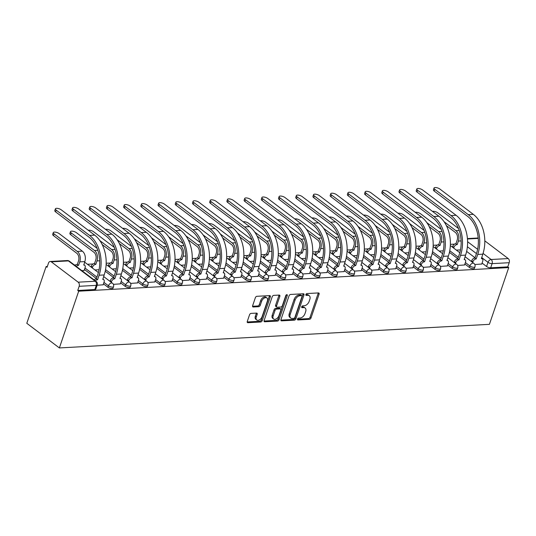 <?xml version="1.0" encoding="UTF-8"?>
<svg xmlns="http://www.w3.org/2000/svg" width="536" height="536" viewBox="0 0 536 536"><rect width="100%" height="100%" fill="white"/><g stroke="black" fill="none" stroke-linecap="round" stroke-linejoin="round"><path stroke-width="0.8" d="M297.52 319.074A1.045 0.657 127.1 0 0 297.648 319.865A1.045 0.657 127.1 0 0 297.969 319.952L309.473 319.322A1.501 0.938 127.1 0 0 311.007 317.942L319.094 294.184A1.501 0.938 127.1 0 0 318.913 293.051A1.501 0.938 127.1 0 0 318.458 292.924L306.954 293.554A1.045 0.657 127.1 0 0 305.882 294.519A1.045 0.657 127.1 0 0 306.009 295.316A1.045 0.657 127.1 0 0 306.324 295.403L307.811 295.323A4.791 2.995 127.1 0 1 309.265 295.725A4.791 2.995 127.1 0 1 309.841 299.356L309.165 301.333A4.791 2.995 127.1 0 1 304.267 305.748L302.773 305.828A1.045 0.657 127.1 0 0 301.701 306.793A1.045 0.657 127.1 0 0 301.828 307.59A1.045 0.657 127.1 0 0 302.143 307.677L303.637 307.597A4.791 2.995 127.1 0 1 305.091 307.999A4.791 2.995 127.1 0 1 305.661 311.63L304.991 313.607A4.791 2.995 127.1 0 1 300.086 318.022L298.599 318.103A1.045 0.657 127.1 0 0 297.52 319.074M251.076 313.393A1.501 0.938 127.1 0 0 249.548 314.773L247.277 321.439A1.501 0.938 127.1 0 0 247.458 322.578A1.501 0.938 127.1 0 0 247.907 322.699L260.69 322.002A1.501 0.938 127.1 0 0 262.218 320.622L270.312 296.864A1.501 0.938 127.1 0 0 270.131 295.725A1.501 0.938 127.1 0 0 269.675 295.597L256.898 296.301A1.501 0.938 127.1 0 0 255.364 297.681L252.624 305.734A1.501 0.938 127.1 0 0 252.804 306.867A1.501 0.938 127.1 0 0 253.26 306.994L258.727 306.692A1.501 0.938 127.1 0 0 260.255 305.312L261.615 301.319A4.007 2.506 127.1 0 1 266.935 297.969A4.007 2.506 127.1 0 1 267.41 301.004L262.084 316.642A4.007 2.506 127.1 0 1 256.771 319.999A4.007 2.506 127.1 0 1 256.295 316.964L257.18 314.357A1.501 0.938 127.1 0 0 256.999 313.218A1.501 0.938 127.1 0 0 256.55 313.098L251.076 313.393M59.369 347.938L78.692 291.195L508.731 267.585L489.415 324.334L59.369 347.938L26.8 323.295L46.116 266.546L47.336 266.479M280.958 319.59A1.501 0.938 127.1 0 0 281.132 320.729A1.501 0.938 127.1 0 0 281.588 320.85L294.365 320.153A1.501 0.938 127.1 0 0 295.899 318.773L303.986 295.014A1.501 0.938 127.1 0 0 303.805 293.875A1.501 0.938 127.1 0 0 303.356 293.755L290.572 294.452A1.501 0.938 127.1 0 0 289.045 295.832L280.958 319.59M277.527 321.077L264.75 321.774A1.501 0.938 127.1 0 1 264.295 321.654A1.501 0.938 127.1 0 1 264.114 320.515L272.201 296.756A1.501 0.938 127.1 0 1 273.735 295.376L279.202 295.075A1.501 0.938 127.1 0 1 279.658 295.202A1.501 0.938 127.1 0 1 279.839 296.341L276.556 305.976A1.501 0.938 127.1 0 0 276.737 307.108A1.501 0.938 127.1 0 0 277.192 307.235L280.817 307.034A1.501 0.938 127.1 0 0 282.351 305.654L285.768 295.624A1.045 0.657 127.1 0 1 287.155 294.746A1.045 0.657 127.1 0 1 287.283 295.544L279.062 319.697A1.501 0.938 127.1 0 1 277.527 321.077L276.576 320.354L264.027 321.044M454.495 244.128L450.387 244.356M437.282 245.073L433.175 245.3M420.07 246.017L415.97 246.245M402.864 246.962L398.757 247.19M385.652 247.907L381.545 248.135M368.44 248.851L364.333 249.079M351.227 249.796L347.127 250.024M334.022 250.741L329.915 250.969M316.81 251.685L312.702 251.913M299.597 252.63L295.497 252.858M282.385 253.575L278.285 253.803M265.179 254.52L261.072 254.747M247.967 255.464L243.86 255.692M230.755 256.409L226.654 256.637M213.549 257.354L209.442 257.582M196.337 258.298L192.23 258.526M179.125 259.243L175.024 259.471M161.912 260.188L157.812 260.416M144.707 261.132L140.6 261.36M127.494 262.077L123.387 262.305M110.282 263.022L106.182 263.25M93.076 263.967L87.435 264.275M75.864 264.911L74.397 264.992M78.692 291.195L77.74 290.472L79.161 286.304A3.055 2.104 -93.1 0 0 78.176 282.177L51.302 261.843A3.055 2.104 -93.1 0 0 50.217 261.481A3.055 2.104 -93.1 0 0 48.488 263.096L47.068 267.263L46.116 266.546M508.731 267.585L507.78 266.868L490.681 267.806A3.055 1.112 -161.2 0 1 486.574 266.493L482.092 263.096M475.043 257.762L466.635 251.404M483.05 253.407L491.117 259.511L508.215 258.573L484.812 240.865M508.215 258.573A3.055 2.104 86.9 0 1 509.2 262.7L492.102 263.638A3.055 1.112 -161.2 0 1 487.995 262.325L481.656 257.528M507.78 266.868L509.2 262.7M457.617 265.461L464.565 264.965M440.404 266.405L447.352 265.91M423.192 267.35L430.14 266.854M405.987 268.295L412.934 267.799M388.774 269.24L395.722 268.744M371.562 270.184L378.51 269.688M354.356 271.129L361.304 270.633M337.144 272.074L344.092 271.578M319.932 273.018L326.88 272.523M302.719 273.963L309.667 273.467M285.514 274.908L292.462 274.412M268.302 275.852L275.249 275.357M251.089 276.797L258.037 276.301M233.884 277.742L240.832 277.246M216.671 278.687L223.619 278.191M199.459 279.631L206.407 279.135M182.247 280.576L189.195 280.08M165.041 281.521L171.989 281.025M147.829 282.465L154.777 281.97M130.617 283.41L137.564 282.914M113.404 284.355L120.352 283.859M97.137 285.246L103.147 284.804M81.894 270.667L84.152 270.432M107.944 287.276L108.446 285.795A3.055 1.112 -161.2 0 0 111.501 287.035A3.055 1.112 -161.2 0 0 113.545 286.66L113.042 288.134A3.055 1.112 18.8 0 1 110.992 288.515A3.055 1.112 18.8 0 1 107.944 287.276L103.461 283.879M96.413 278.546L84.467 269.507M125.156 286.331L125.659 284.851A3.055 1.112 -161.2 0 0 128.707 286.09A3.055 1.112 -161.2 0 0 130.757 285.715L130.255 287.189A3.055 1.112 18.8 0 1 128.204 287.571A3.055 1.112 18.8 0 1 125.156 286.331L120.674 282.934M113.625 277.601L105.217 271.236M142.368 285.387L142.871 283.906A3.055 1.112 -161.2 0 0 145.919 285.145A3.055 1.112 -161.2 0 0 147.963 284.77L147.46 286.244A3.055 1.112 18.8 0 1 145.417 286.626A3.055 1.112 18.8 0 1 142.368 285.387L137.879 281.99M130.838 276.656L122.422 270.291M159.574 284.442L160.083 282.961A3.055 1.112 -161.2 0 0 163.132 284.201A3.055 1.112 -161.2 0 0 165.175 283.825L164.673 285.299A3.055 1.112 18.8 0 1 162.629 285.681A3.055 1.112 18.8 0 1 159.574 284.442L155.092 281.045M148.043 275.712L139.635 269.347M176.786 283.497L177.289 282.016A3.055 1.112 -161.2 0 0 180.337 283.256A3.055 1.112 -161.2 0 0 182.387 282.881L181.885 284.361A3.055 1.112 18.8 0 1 179.835 284.737A3.055 1.112 18.8 0 1 176.786 283.497L172.304 280.1M165.256 274.767L156.847 268.402M193.999 282.552L194.501 281.072A3.055 1.112 -161.2 0 0 197.55 282.311A3.055 1.112 -161.2 0 0 199.6 281.936L199.09 283.417A3.055 1.112 18.8 0 1 197.047 283.792A3.055 1.112 18.8 0 1 193.999 282.552L189.51 279.156M182.468 273.822L174.059 267.457M211.211 281.608L211.713 280.127A3.055 1.112 -161.2 0 0 214.762 281.367A3.055 1.112 -161.2 0 0 216.805 280.991L216.303 282.472A3.055 1.112 18.8 0 1 214.259 282.847A3.055 1.112 18.8 0 1 211.211 281.608L206.722 278.211M199.68 272.878L191.265 266.513M228.416 280.663L228.926 279.182A3.055 1.112 -161.2 0 0 231.974 280.422A3.055 1.112 -161.2 0 0 234.018 280.047L233.515 281.527A3.055 1.112 18.8 0 1 231.465 281.903A3.055 1.112 18.8 0 1 228.416 280.663L223.934 277.266M216.886 271.933L208.477 265.568M245.629 279.718L246.131 278.238A3.055 1.112 -161.2 0 0 249.18 279.477A3.055 1.112 -161.2 0 0 251.23 279.102L250.727 280.583A3.055 1.112 18.8 0 1 248.677 280.958A3.055 1.112 18.8 0 1 245.629 279.718L241.146 276.321M234.098 270.988L225.69 264.623M262.841 278.774L263.344 277.293A3.055 1.112 -161.2 0 0 266.392 278.532A3.055 1.112 -161.2 0 0 268.435 278.157L267.933 279.638A3.055 1.112 18.8 0 1 265.89 280.013A3.055 1.112 18.8 0 1 262.841 278.774L258.352 275.377M251.31 270.044L242.902 263.679M280.053 277.829L280.556 276.348A3.055 1.112 -161.2 0 0 283.604 277.588A3.055 1.112 -161.2 0 0 285.648 277.213L285.145 278.693A3.055 1.112 18.8 0 1 283.102 279.068A3.055 1.112 18.8 0 1 280.053 277.829L275.564 274.432M268.516 269.099L260.107 262.734M297.259 276.884L297.761 275.404A3.055 1.112 -161.2 0 0 300.81 276.643A3.055 1.112 -161.2 0 0 302.86 276.268L302.358 277.749A3.055 1.112 18.8 0 1 300.307 278.124A3.055 1.112 18.8 0 1 297.259 276.884L292.777 273.487M285.728 268.154L277.32 261.789M314.471 275.94L314.974 274.459A3.055 1.112 -161.2 0 0 318.022 275.698A3.055 1.112 -161.2 0 0 320.072 275.323L319.563 276.804A3.055 1.112 18.8 0 1 317.52 277.179A3.055 1.112 18.8 0 1 314.471 275.94L309.982 272.543M302.94 267.209L294.532 260.844M331.684 274.995L332.186 273.514A3.055 1.112 -161.2 0 0 335.235 274.754A3.055 1.112 -161.2 0 0 337.278 274.378L336.776 275.859A3.055 1.112 18.8 0 1 334.732 276.234A3.055 1.112 18.8 0 1 331.684 274.995L327.195 271.598M320.153 266.265L311.738 259.9M348.889 274.05L349.398 272.569A3.055 1.112 -161.2 0 0 352.447 273.809A3.055 1.112 -161.2 0 0 354.49 273.434L353.988 274.914A3.055 1.112 18.8 0 1 351.938 275.29A3.055 1.112 18.8 0 1 348.889 274.05L344.407 270.653M337.358 265.32L328.95 258.955M366.101 273.105L366.604 271.625A3.055 1.112 -161.2 0 0 369.652 272.864A3.055 1.112 -161.2 0 0 371.703 272.489L371.2 273.97A3.055 1.112 18.8 0 1 369.15 274.345A3.055 1.112 18.8 0 1 366.101 273.105L361.619 269.709M354.571 264.375L346.162 258.017M383.314 272.161L383.816 270.68A3.055 1.112 -161.2 0 0 386.865 271.92A3.055 1.112 -161.2 0 0 388.915 271.544L388.406 273.025A3.055 1.112 18.8 0 1 386.362 273.4A3.055 1.112 18.8 0 1 383.314 272.161L378.825 268.764M371.783 263.431L363.375 257.072M400.526 271.216L401.029 269.735A3.055 1.112 -161.2 0 0 404.077 270.975A3.055 1.112 -161.2 0 0 406.12 270.6L405.618 272.08A3.055 1.112 18.8 0 1 403.575 272.456A3.055 1.112 18.8 0 1 400.526 271.216L396.037 267.819M388.995 262.486L380.58 256.128M417.732 270.271L418.234 268.791A3.055 1.112 -161.2 0 0 421.283 270.03A3.055 1.112 -161.2 0 0 423.333 269.655L422.83 271.136A3.055 1.112 18.8 0 1 420.78 271.511A3.055 1.112 18.8 0 1 417.732 270.271L413.249 266.874M406.201 261.541L397.792 255.183M434.944 269.327L435.446 267.846A3.055 1.112 -161.2 0 0 438.495 269.085A3.055 1.112 -161.2 0 0 440.545 268.71L440.043 270.191A3.055 1.112 18.8 0 1 437.992 270.566A3.055 1.112 18.8 0 1 434.944 269.327L430.455 265.93M423.413 260.596L415.005 254.238M452.156 268.382L452.659 266.901A3.055 1.112 -161.2 0 0 455.707 268.141A3.055 1.112 -161.2 0 0 457.751 267.765L457.248 269.246A3.055 1.112 18.8 0 1 455.205 269.621A3.055 1.112 18.8 0 1 452.156 268.382L447.667 264.985M440.625 259.652L432.21 253.294M469.362 267.437L469.871 265.957A3.055 1.112 -161.2 0 0 472.92 267.196A3.055 1.112 -161.2 0 0 474.963 266.821L474.461 268.302A3.055 1.112 18.8 0 1 472.41 268.677A3.055 1.112 18.8 0 1 469.362 267.437L464.88 264.04M457.831 258.707L449.423 252.349M474.829 264.516L481.777 264.02M456.357 250.118L460.484 249.89M77.74 290.472L94.839 289.534A3.055 1.112 18.8 0 0 95.83 289.078L97.251 284.911A3.055 1.112 -161.2 0 1 96.259 285.366L79.161 286.304M439.145 251.062L443.272 250.835M421.939 252.007L426.066 251.779M404.727 252.952L408.854 252.724M387.515 253.897L391.642 253.669M370.302 254.841L374.436 254.613M353.097 255.786L357.224 255.558M335.884 256.724L340.012 256.503M318.672 257.669L322.799 257.447M301.466 258.613L305.594 258.392M284.254 259.558L288.381 259.337M267.042 260.503L271.169 260.282M249.83 261.447L253.964 261.226M232.624 262.392L236.751 262.171M215.412 263.337L219.539 263.116M198.199 264.281L202.327 264.06M180.994 265.226L185.121 265.005M163.781 266.171L167.909 265.95M146.569 267.116L150.696 266.895M129.357 268.06L133.484 267.839M112.151 269.005L116.279 268.784M94.939 269.95L99.066 269.729M305.091 307.999L304.14 307.282A4.791 2.995 127.1 0 0 302.686 306.88L303.637 307.597M301.661 306.934L302.686 306.88M309.265 295.725L308.321 295.001A4.791 2.995 127.1 0 0 306.867 294.599L307.811 295.323M305.842 294.659L306.867 294.599M297.487 319.208L308.522 318.605A1.501 0.938 127.1 0 0 310.056 317.225L318.143 293.467A1.501 0.938 127.1 0 0 318.23 292.937M280.864 320.119L293.42 319.436A1.501 0.938 127.1 0 0 294.947 318.056L303.034 294.291A1.501 0.938 127.1 0 0 303.128 293.762M293.802 318.371A1.045 0.657 127.1 0 0 294.874 317.406L301.976 296.549A1.045 0.657 127.1 0 0 301.848 295.751A1.045 0.657 127.1 0 0 301.534 295.664L299.966 295.751A4.791 2.995 127.1 0 0 295.061 300.167L290.204 314.424A4.791 2.995 127.1 0 0 290.78 318.056A4.791 2.995 127.1 0 0 292.234 318.458L293.802 318.371M301.848 295.751L300.904 295.035A1.045 0.657 127.1 0 0 300.582 294.947L301.534 295.664M290.78 318.056L289.829 317.332A4.791 2.995 127.1 0 1 289.259 313.701L294.11 299.45A4.791 2.995 127.1 0 1 299.014 295.035L300.582 294.947M276.737 307.108L275.785 306.391A1.501 0.938 127.1 0 1 275.611 305.252L278.887 295.617A1.501 0.938 127.1 0 0 278.975 295.088M286.318 294.874L278.11 318.98L279.062 319.697M273.152 315.972A4.007 2.506 127.1 0 0 273.635 319.007A4.007 2.506 127.1 0 0 278.948 315.657L280.824 310.143A1.501 0.938 127.1 0 0 280.643 309.011A1.501 0.938 127.1 0 0 280.187 308.883L276.563 309.084A1.501 0.938 127.1 0 0 275.028 310.465L273.152 315.972L272.208 315.255A4.007 2.506 127.1 0 0 272.683 318.29L273.635 319.007M280.643 309.011L279.698 308.287A1.501 0.938 127.1 0 0 279.243 308.166L280.187 308.883M272.208 315.255L274.084 309.741A1.501 0.938 127.1 0 1 275.611 308.361L279.243 308.166M276.576 320.354A1.501 0.938 127.1 0 0 278.11 318.98M256.771 319.999L255.819 319.282A4.007 2.506 127.1 0 1 255.344 316.247L256.228 313.64A1.501 0.938 127.1 0 0 256.322 313.104M266.935 297.969L265.983 297.245A4.007 2.506 127.1 0 0 260.67 300.602L261.615 301.319M252.536 306.264L257.776 305.976A1.501 0.938 127.1 0 0 259.31 304.595L260.67 300.602M247.19 321.969L259.739 321.278A1.501 0.938 127.1 0 0 261.273 319.905L269.36 296.14A1.501 0.938 127.1 0 0 269.447 295.611M458.508 228.517L437.765 212.812A3.511 1.28 18.8 0 0 432.478 211.385M452.444 247.156L452.679 246.466A3.055 1.91 -52.9 0 1 455.801 243.659L457.201 244.584L458.387 241.086A7.705 5.313 -93.1 0 0 455.908 230.668L444.049 221.69M457.201 244.584L457.034 244.59A3.055 1.91 127.1 0 0 453.912 247.398L453.677 248.088M446.401 225.669L455.312 232.41A5.722 3.946 86.9 0 1 457.154 240.148L455.969 243.645M481.737 264.134L482.722 261.233A3.055 1.91 127.1 0 0 482.36 258.921A3.055 1.91 127.1 0 0 481.435 258.667L482.802 254.171A29.453 20.314 -93.1 0 0 473.308 214.346L439.882 189.054A3.511 1.28 18.8 0 0 436.378 187.62A3.511 1.28 18.8 0 0 434.019 188.062A3.511 1.28 18.8 0 0 434.81 189.329L434.214 191.077A3.511 1.28 -161.2 0 1 433.43 189.804L434.019 188.062M471.439 261.528L471.673 260.838A3.055 1.91 -52.9 0 1 474.796 258.03L476.189 258.955L477.723 254.446A29.453 20.314 -93.1 0 0 468.236 214.628L434.81 189.329M434.214 191.077L467.64 216.376A27.47 18.948 86.9 0 1 476.491 253.515L474.956 258.017M476.189 258.955L476.028 258.962A3.055 1.91 127.1 0 0 472.906 261.776L471.673 260.838M472.672 262.459L472.906 261.776M441.296 229.462L420.552 213.757A3.511 1.28 18.8 0 0 415.273 212.33M435.232 248.101L435.467 247.411A3.055 1.91 -52.9 0 1 438.589 244.604L439.989 245.528L441.182 242.031A7.705 5.313 -93.1 0 0 438.696 231.612L426.837 222.634M439.989 245.528L439.822 245.535A3.055 1.91 127.1 0 0 436.699 248.342L436.465 249.032M429.189 226.614L438.1 233.354A5.722 3.946 86.9 0 1 439.942 241.093L438.756 244.59M424.09 230.406L403.34 214.702A3.511 1.28 18.8 0 0 398.06 213.274M418.026 249.046L418.254 248.356A3.055 1.91 -52.9 0 1 421.376 245.548L422.777 246.473L423.969 242.976A7.705 5.313 -93.1 0 0 421.484 232.557L409.625 223.579M422.777 246.473L422.616 246.48A3.055 1.91 127.1 0 0 419.494 249.287L419.259 249.977M411.976 227.559L420.887 234.299A5.722 3.946 86.9 0 1 422.737 242.038L421.544 245.535M464.524 265.079L465.516 262.178A3.055 1.91 127.1 0 0 465.148 259.866A3.055 1.91 127.1 0 0 464.223 259.612L465.59 255.116A29.453 20.314 -93.1 0 0 456.096 215.291L422.67 189.999A3.511 1.28 18.8 0 0 419.165 188.565A3.511 1.28 18.8 0 0 416.814 189.007A3.511 1.28 18.8 0 0 417.598 190.273L417.001 192.022A3.511 1.28 -161.2 0 1 416.217 190.749L416.814 189.007M454.227 262.473L454.461 261.782A3.055 1.91 -52.9 0 1 457.583 258.975L458.983 259.9L460.518 255.391A29.453 20.314 -93.1 0 0 451.024 215.573L417.598 190.273M417.001 192.022L450.428 217.321A27.47 18.948 86.9 0 1 459.278 254.459L457.744 258.962M458.983 259.9L458.816 259.906A3.055 1.91 127.1 0 0 455.694 262.72L454.461 261.782M455.459 263.404L455.694 262.72M447.312 266.024L448.304 263.122A3.055 1.91 127.1 0 0 447.935 260.811A3.055 1.91 127.1 0 0 447.011 260.556L448.377 256.061A29.453 20.314 -93.1 0 0 438.89 216.236L405.464 190.943A3.511 1.28 18.8 0 0 401.953 189.51A3.511 1.28 18.8 0 0 399.601 189.945A3.511 1.28 18.8 0 0 400.385 191.218L399.789 192.967A3.511 1.28 -161.2 0 1 399.005 191.694L399.601 189.945M437.014 263.417L437.249 262.727A3.055 1.91 -52.9 0 1 440.371 259.92L441.771 260.844L443.305 256.335A29.453 20.314 -93.1 0 0 433.812 216.517L400.385 191.218M399.789 192.967L433.215 218.266A27.47 18.948 86.9 0 1 442.073 255.404L440.538 259.906M441.771 260.844L441.604 260.851A3.055 1.91 127.1 0 0 438.482 263.665L437.249 262.727M438.247 264.349L438.482 263.665M406.878 231.351L386.134 215.646A3.511 1.28 18.8 0 0 380.848 214.219M400.814 249.984L401.049 249.3A3.055 1.91 -52.9 0 1 404.171 246.493L405.571 247.418L406.757 243.92A7.705 5.313 -93.1 0 0 404.278 233.495L392.419 224.524M405.571 247.418L405.404 247.424A3.055 1.91 127.1 0 0 402.281 250.232L402.047 250.922M394.771 228.504L403.682 235.244A5.722 3.946 86.9 0 1 405.524 242.982L404.332 246.48M389.665 232.296L368.922 216.591A3.511 1.28 18.8 0 0 363.643 215.164M383.602 250.928L383.836 250.245A3.055 1.91 -52.9 0 1 386.959 247.431L388.359 248.362L389.551 244.865A7.705 5.313 -93.1 0 0 387.066 234.44L375.207 225.468M388.359 248.362L388.191 248.369A3.055 1.91 127.1 0 0 385.069 251.176L384.835 251.866M377.558 229.448L386.469 236.188A5.722 3.946 86.9 0 1 388.312 243.927L387.126 247.424M372.453 233.24L351.71 217.536A3.511 1.28 18.8 0 0 346.43 216.109M366.39 251.873L366.624 251.19A3.055 1.91 -52.9 0 1 369.746 248.376L371.147 249.307L372.339 245.81A7.705 5.313 -93.1 0 0 369.853 235.384L357.994 226.413M371.147 249.307L370.979 249.314A3.055 1.91 127.1 0 0 367.863 252.121L367.629 252.811M360.346 230.393L369.257 237.133A5.722 3.946 86.9 0 1 371.106 244.872L369.914 248.369M430.107 266.968L431.091 264.067A3.055 1.91 127.1 0 0 430.73 261.756A3.055 1.91 127.1 0 0 429.798 261.501L431.172 257.005A29.453 20.314 -93.1 0 0 421.678 217.18L388.252 191.888A3.511 1.28 18.8 0 0 384.748 190.454A3.511 1.28 18.8 0 0 382.389 190.89A3.511 1.28 18.8 0 0 383.173 192.163L382.583 193.911A3.511 1.28 -161.2 0 1 381.793 192.638L382.389 190.89M419.802 264.362L420.036 263.672A3.055 1.91 -52.9 0 1 423.159 260.865L424.559 261.789L426.093 257.28A29.453 20.314 -93.1 0 0 416.599 217.462L383.173 192.163M382.583 193.911L416.01 219.211A27.47 18.948 86.9 0 1 424.86 256.349L423.326 260.851M424.559 261.789L424.398 261.796A3.055 1.91 127.1 0 0 421.276 264.61L420.036 263.672M421.041 265.293L421.276 264.61M412.894 267.913L413.879 265.012A3.055 1.91 127.1 0 0 413.517 262.7A3.055 1.91 127.1 0 0 412.593 262.446L413.96 257.95A29.453 20.314 -93.1 0 0 404.466 218.125L371.039 192.833A3.511 1.28 18.8 0 0 367.535 191.399A3.511 1.28 18.8 0 0 365.183 191.834A3.511 1.28 18.8 0 0 365.967 193.107L365.371 194.856A3.511 1.28 -161.2 0 1 364.587 193.583L365.183 191.834M402.596 265.307L402.831 264.617A3.055 1.91 -52.9 0 1 405.953 261.809L407.353 262.734L408.881 258.225A29.453 20.314 -93.1 0 0 399.394 218.407L365.967 193.107M365.371 194.856L398.797 220.155A27.47 18.948 86.9 0 1 407.648 257.293L406.114 261.796M407.353 262.734L407.186 262.74A3.055 1.91 127.1 0 0 404.064 265.555L402.831 264.617M403.829 266.238L404.064 265.555M395.682 268.858L396.673 265.957A3.055 1.91 127.1 0 0 396.305 263.645A3.055 1.91 127.1 0 0 395.38 263.39L396.747 258.895A29.453 20.314 -93.1 0 0 387.253 219.07L353.827 193.777A3.511 1.28 18.8 0 0 350.323 192.344A3.511 1.28 18.8 0 0 347.971 192.779A3.511 1.28 18.8 0 0 348.755 194.052L348.159 195.801A3.511 1.28 -161.2 0 1 347.375 194.528L347.971 192.779M385.384 266.251L385.618 265.561A3.055 1.91 -52.9 0 1 388.741 262.754L390.141 263.679L391.675 259.169A29.453 20.314 -93.1 0 0 382.181 219.351L348.755 194.052M348.159 195.801L381.585 221.1A27.47 18.948 86.9 0 1 390.442 258.238L388.908 262.74M390.141 263.679L389.974 263.685A3.055 1.91 127.1 0 0 386.851 266.499L385.618 265.561M386.617 267.183L386.851 266.499M355.247 234.185L334.498 218.48A3.511 1.28 18.8 0 0 329.218 217.053M349.184 252.818L349.418 252.134A3.055 1.91 -52.9 0 1 352.541 249.32L353.934 250.252L355.127 246.754A7.705 5.313 -93.1 0 0 352.641 236.329L340.782 227.358M353.934 250.252L353.773 250.258A3.055 1.91 127.1 0 0 350.651 253.066L350.417 253.756M343.141 231.338L352.052 238.078A5.722 3.946 86.9 0 1 353.894 245.816L352.701 249.314M378.47 269.802L379.461 266.901A3.055 1.91 127.1 0 0 379.093 264.59A3.055 1.91 127.1 0 0 378.168 264.335L379.535 259.839A29.453 20.314 -93.1 0 0 370.048 220.015L336.621 194.722A3.511 1.28 18.8 0 0 333.111 193.288A3.511 1.28 18.8 0 0 330.759 193.724A3.511 1.28 18.8 0 0 331.543 194.997L330.947 196.745A3.511 1.28 -161.2 0 1 330.163 195.473L330.759 193.724M368.172 267.196L368.406 266.506A3.055 1.91 -52.9 0 1 371.528 263.699L372.929 264.623L374.463 260.114A29.453 20.314 -93.1 0 0 364.969 220.296L331.543 194.997M330.947 196.745L364.373 222.045A27.47 18.948 86.9 0 1 373.23 259.183L371.696 263.685M372.929 264.623L372.761 264.63A3.055 1.91 127.1 0 0 369.639 267.444L368.406 266.506M369.411 268.127L369.639 267.444M338.035 235.13L317.292 219.425A3.511 1.28 18.8 0 0 312.006 217.998M331.972 253.763L332.206 253.079A3.055 1.91 -52.9 0 1 335.328 250.265L336.729 251.196L337.915 247.699A7.705 5.313 -93.1 0 0 335.435 237.274L323.577 228.303M336.729 251.196L336.561 251.203A3.055 1.91 127.1 0 0 333.439 254.01L333.204 254.701M325.928 232.282L334.839 239.023A5.722 3.946 86.9 0 1 336.682 246.761L335.489 250.258M361.264 270.747L362.249 267.846A3.055 1.91 127.1 0 0 361.887 265.534A3.055 1.91 127.1 0 0 360.963 265.28L362.329 260.784A29.453 20.314 -93.1 0 0 352.835 220.959L319.409 195.66A3.511 1.28 18.8 0 0 315.905 194.233A3.511 1.28 18.8 0 0 313.547 194.669A3.511 1.28 18.8 0 0 314.337 195.941L313.741 197.69A3.511 1.28 -161.2 0 1 312.957 196.417L313.547 194.669M350.966 268.141L351.194 267.451A3.055 1.91 -52.9 0 1 354.316 264.643L355.716 265.568L357.251 261.059A29.453 20.314 -93.1 0 0 347.763 221.241L314.337 195.941M313.741 197.69L347.167 222.983A27.47 18.948 86.9 0 1 356.018 260.127L354.484 264.63M355.716 265.568L355.556 265.575A3.055 1.91 127.1 0 0 352.433 268.389L351.194 267.451M352.199 269.072L352.433 268.389M320.823 236.075L300.08 220.37A3.511 1.28 18.8 0 0 294.8 218.943M314.759 254.707L314.994 254.024A3.055 1.91 -52.9 0 1 318.116 251.21L319.516 252.141L320.709 248.644A7.705 5.313 -93.1 0 0 318.223 238.219L306.364 229.247M319.516 252.141L319.349 252.148A3.055 1.91 127.1 0 0 316.227 254.955L315.992 255.645M308.716 233.227L317.627 239.967A5.722 3.946 86.9 0 1 319.469 247.706L318.284 251.203M344.052 271.692L345.043 268.791A3.055 1.91 127.1 0 0 344.675 266.479A3.055 1.91 127.1 0 0 343.75 266.225L345.117 261.729A29.453 20.314 -93.1 0 0 335.623 221.904L302.197 196.605A3.511 1.28 18.8 0 0 298.693 195.178A3.511 1.28 18.8 0 0 296.341 195.613A3.511 1.28 18.8 0 0 297.125 196.886L296.529 198.635A3.511 1.28 -161.2 0 1 295.745 197.362L296.341 195.613M333.754 269.085L333.988 268.395A3.055 1.91 -52.9 0 1 337.111 265.588L338.511 266.513L340.045 262.004A29.453 20.314 -93.1 0 0 330.551 222.185L297.125 196.886M296.529 198.635L329.955 223.927A27.47 18.948 86.9 0 1 338.806 261.072L337.271 265.575M338.511 266.513L338.343 266.519A3.055 1.91 127.1 0 0 335.221 269.333L333.988 268.395M334.987 270.017L335.221 269.333M303.617 237.019L282.867 221.314A3.511 1.28 18.8 0 0 277.588 219.887M297.547 255.652L297.781 254.969A3.055 1.91 -52.9 0 1 300.904 252.155L302.304 253.086L303.497 249.588A7.705 5.313 -93.1 0 0 301.011 239.163L289.152 230.192M302.304 253.086L302.143 253.093A3.055 1.91 127.1 0 0 299.021 255.9L298.786 256.59M291.504 234.172L300.415 240.912A5.722 3.946 86.9 0 1 302.264 248.65L301.071 252.148M326.839 272.636L327.831 269.735A3.055 1.91 127.1 0 0 327.463 267.424A3.055 1.91 127.1 0 0 326.538 267.169L327.905 262.674A29.453 20.314 -93.1 0 0 318.418 222.849L284.991 197.55A3.511 1.28 18.8 0 0 281.48 196.122A3.511 1.28 18.8 0 0 279.129 196.558A3.511 1.28 18.8 0 0 279.913 197.831L279.316 199.58A3.511 1.28 -161.2 0 1 278.532 198.307L279.129 196.558M316.541 270.03L316.776 269.34A3.055 1.91 -52.9 0 1 319.898 266.533L321.299 267.457L322.833 262.948A29.453 20.314 -93.1 0 0 313.339 223.13L279.913 197.831M279.316 199.58L312.743 224.872A27.47 18.948 86.9 0 1 321.6 262.017L320.066 266.519M321.299 267.457L321.131 267.464A3.055 1.91 127.1 0 0 318.009 270.278L316.776 269.34M317.774 270.961L318.009 270.278M286.405 237.964L265.662 222.259A3.511 1.28 18.8 0 0 260.375 220.832M280.341 256.597L280.576 255.913A3.055 1.91 -52.9 0 1 283.698 253.099L285.098 254.03L286.284 250.533A7.705 5.313 -93.1 0 0 283.805 240.108L271.946 231.137M285.098 254.03L284.931 254.037A3.055 1.91 127.1 0 0 281.809 256.845L281.574 257.535M274.298 235.116L283.209 241.857A5.722 3.946 86.9 0 1 285.052 249.595L283.859 253.093M309.634 273.581L310.619 270.68A3.055 1.91 127.1 0 0 310.257 268.369A3.055 1.91 127.1 0 0 309.326 268.114L310.699 263.618A29.453 20.314 -93.1 0 0 301.205 223.793L267.779 198.494A3.511 1.28 18.8 0 0 264.275 197.067A3.511 1.28 18.8 0 0 261.916 197.503A3.511 1.28 18.8 0 0 262.7 198.776L262.111 200.524A3.511 1.28 -161.2 0 1 261.32 199.251L261.916 197.503M299.329 270.975L299.564 270.285A3.055 1.91 -52.9 0 1 302.686 267.477L304.086 268.402L305.62 263.893A29.453 20.314 -93.1 0 0 296.127 224.075L262.7 198.776M262.111 200.524L295.537 225.817A27.47 18.948 86.9 0 1 304.388 262.962L302.853 267.464M304.086 268.402L303.925 268.409A3.055 1.91 127.1 0 0 300.803 271.223L299.564 270.285M300.569 271.906L300.803 271.223M269.193 238.902L248.449 223.204A3.511 1.28 18.8 0 0 243.163 221.777M263.129 257.541L263.364 256.858A3.055 1.91 -52.9 0 1 266.486 254.044L267.886 254.975L269.079 251.478A7.705 5.313 -93.1 0 0 266.593 241.053L254.734 232.081M267.886 254.975L267.719 254.982A3.055 1.91 127.1 0 0 264.596 257.789L264.362 258.479M257.086 236.061L265.997 242.801A5.722 3.946 86.9 0 1 267.839 250.54L266.653 254.037M292.422 274.526L293.406 271.625A3.055 1.91 127.1 0 0 293.045 269.313A3.055 1.91 127.1 0 0 292.12 269.059L293.487 264.563A29.453 20.314 -93.1 0 0 283.993 224.738L250.567 199.439A3.511 1.28 18.8 0 0 247.063 198.012A3.511 1.28 18.8 0 0 244.711 198.447A3.511 1.28 18.8 0 0 245.495 199.72L244.898 201.469A3.511 1.28 -161.2 0 1 244.115 200.196L244.711 198.447M282.124 271.92L282.358 271.229A3.055 1.91 -52.9 0 1 285.48 268.422L286.881 269.347L288.408 264.838A29.453 20.314 -93.1 0 0 278.921 225.02L245.495 199.72M244.898 201.469L278.325 226.762A27.47 18.948 86.9 0 1 287.175 263.906L285.641 268.409M286.881 269.347L286.713 269.353A3.055 1.91 127.1 0 0 283.591 272.167L282.358 271.229M283.356 272.851L283.591 272.167M251.98 239.847L231.237 224.149A3.511 1.28 18.8 0 0 225.958 222.721M245.917 258.486L246.151 257.803A3.055 1.91 -52.9 0 1 249.274 254.989L250.674 255.92L251.866 252.423A7.705 5.313 -93.1 0 0 249.381 241.997L237.522 233.026M250.674 255.92L250.506 255.927A3.055 1.91 127.1 0 0 247.384 258.734L247.156 259.424M239.873 237.006L248.784 243.746A5.722 3.946 86.9 0 1 250.634 251.485L249.441 254.982M275.209 275.471L276.201 272.569A3.055 1.91 127.1 0 0 275.832 270.258A3.055 1.91 127.1 0 0 274.908 270.003L276.275 265.508A29.453 20.314 -93.1 0 0 266.781 225.683L233.354 200.384A3.511 1.28 18.8 0 0 229.85 198.957A3.511 1.28 18.8 0 0 227.499 199.392A3.511 1.28 18.8 0 0 228.282 200.665L227.686 202.414A3.511 1.28 -161.2 0 1 226.902 201.141L227.499 199.392M264.911 272.864L265.146 272.174A3.055 1.91 -52.9 0 1 268.268 269.367L269.668 270.291L271.203 265.782A29.453 20.314 -93.1 0 0 261.709 225.964L228.282 200.665M227.686 202.414L261.112 227.706A27.47 18.948 86.9 0 1 269.963 264.851L268.435 269.353M269.668 270.291L269.501 270.298A3.055 1.91 127.1 0 0 266.379 273.112L265.146 272.174M266.144 273.796L266.379 273.112M234.775 240.791L214.025 225.093A3.511 1.28 18.8 0 0 208.745 223.666M228.711 259.431L228.946 258.747A3.055 1.91 -52.9 0 1 232.061 255.933L233.462 256.865L234.654 253.367A7.705 5.313 -93.1 0 0 232.168 242.942L220.309 233.971M233.462 256.865L233.301 256.871A3.055 1.91 127.1 0 0 230.179 259.679L229.944 260.369M222.668 237.951L231.579 244.691A5.722 3.946 86.9 0 1 233.421 252.429L232.229 255.927M257.997 276.415L258.989 273.514A3.055 1.91 127.1 0 0 258.62 271.203A3.055 1.91 127.1 0 0 257.695 270.948L259.062 266.452A29.453 20.314 -93.1 0 0 249.575 226.628L216.149 201.328A3.511 1.28 18.8 0 0 212.638 199.901A3.511 1.28 18.8 0 0 210.286 200.337A3.511 1.28 18.8 0 0 211.07 201.61L210.474 203.358A3.511 1.28 -161.2 0 1 209.69 202.085L210.286 200.337M247.699 273.809L247.934 273.119A3.055 1.91 -52.9 0 1 251.056 270.312L252.456 271.236L253.99 266.727A29.453 20.314 -93.1 0 0 244.496 226.909L211.07 201.61M210.474 203.358L243.9 228.651A27.47 18.948 86.9 0 1 252.758 265.796L251.223 270.298M252.456 271.236L252.289 271.243A3.055 1.91 127.1 0 0 249.166 274.057L247.934 273.119M248.939 274.74L249.166 274.057M217.562 241.736L196.819 226.038A3.511 1.28 18.8 0 0 191.533 224.611M211.499 260.375L211.733 259.692A3.055 1.91 -52.9 0 1 214.856 256.878L216.256 257.809L217.442 254.312A7.705 5.313 -93.1 0 0 214.963 243.887L203.104 234.915M216.256 257.809L216.088 257.816A3.055 1.91 127.1 0 0 212.966 260.623L212.732 261.313M205.456 238.895L214.367 245.635A5.722 3.946 86.9 0 1 216.209 253.374L215.016 256.871M240.791 277.36L241.776 274.459A3.055 1.91 127.1 0 0 241.414 272.147A3.055 1.91 127.1 0 0 240.49 271.893L241.857 267.397A29.453 20.314 -93.1 0 0 232.363 227.572L198.936 202.273A3.511 1.28 18.8 0 0 195.432 200.846A3.511 1.28 18.8 0 0 193.074 201.281A3.511 1.28 18.8 0 0 193.865 202.554L193.268 204.303A3.511 1.28 -161.2 0 1 192.484 203.03L193.074 201.281M230.493 274.754L230.721 274.064A3.055 1.91 -52.9 0 1 233.843 271.256L235.244 272.181L236.778 267.672A29.453 20.314 -93.1 0 0 227.291 227.854L193.865 202.554M193.268 204.303L226.695 229.596A27.47 18.948 86.9 0 1 235.545 266.74L234.011 271.243M235.244 272.181L235.083 272.188A3.055 1.91 127.1 0 0 231.961 275.002L230.721 274.064M231.726 275.685L231.961 275.002M200.35 242.681L179.607 226.983A3.511 1.28 18.8 0 0 174.327 225.555M194.287 261.32L194.521 260.637A3.055 1.91 -52.9 0 1 197.643 257.823L199.044 258.754L200.236 255.257A7.705 5.313 -93.1 0 0 197.75 244.831L185.892 235.86M199.044 258.754L198.876 258.761A3.055 1.91 127.1 0 0 195.754 261.568L195.519 262.258M188.243 239.84L197.154 246.58A5.722 3.946 86.9 0 1 198.997 254.319L197.811 257.816M223.579 278.305L224.564 275.404A3.055 1.91 127.1 0 0 224.202 273.092A3.055 1.91 127.1 0 0 223.278 272.837L224.644 268.342A29.453 20.314 -93.1 0 0 215.15 228.517L181.724 203.218A3.511 1.28 18.8 0 0 178.22 201.791A3.511 1.28 18.8 0 0 175.868 202.226A3.511 1.28 18.8 0 0 176.652 203.499L176.056 205.248A3.511 1.28 -161.2 0 1 175.272 203.975L175.868 202.226M213.281 275.698L213.516 275.008A3.055 1.91 -52.9 0 1 216.638 272.201L218.038 273.125L219.572 268.616A29.453 20.314 -93.1 0 0 210.079 228.798L176.652 203.499M176.056 205.248L209.482 230.54A27.47 18.948 86.9 0 1 218.333 267.685L216.799 272.188M218.038 273.125L217.871 273.132A3.055 1.91 127.1 0 0 214.748 275.946L213.516 275.008M214.514 276.63L214.748 275.946M183.138 243.625L162.395 227.927A3.511 1.28 18.8 0 0 157.115 226.5M177.074 262.265L177.309 261.581A3.055 1.91 -52.9 0 1 180.431 258.767L181.831 259.699L183.024 256.201A7.705 5.313 -93.1 0 0 180.538 245.776L168.679 236.805M181.831 259.699L181.671 259.705A3.055 1.91 127.1 0 0 178.548 262.513L178.314 263.203M171.031 240.785L179.942 247.525A5.722 3.946 86.9 0 1 181.791 255.263L180.599 258.761M206.367 279.249L207.358 276.348A3.055 1.91 127.1 0 0 206.99 274.037A3.055 1.91 127.1 0 0 206.065 273.782L207.432 269.286A29.453 20.314 -93.1 0 0 197.945 229.462L164.519 204.162A3.511 1.28 18.8 0 0 161.008 202.735A3.511 1.28 18.8 0 0 158.656 203.171A3.511 1.28 18.8 0 0 159.44 204.444L158.844 206.193A3.511 1.28 -161.2 0 1 158.06 204.92L158.656 203.171M196.069 276.643L196.303 275.953A3.055 1.91 -52.9 0 1 199.425 273.146L200.826 274.07L202.36 269.561A29.453 20.314 -93.1 0 0 192.866 229.743L159.44 204.444M158.844 206.193L192.27 231.485A27.47 18.948 86.9 0 1 201.127 268.63L199.593 273.132M200.826 274.07L200.658 274.077A3.055 1.91 127.1 0 0 197.536 276.891L196.303 275.953M197.302 277.574L197.536 276.891M165.932 244.57L145.189 228.872A3.511 1.28 18.8 0 0 139.903 227.445M159.869 263.21L160.103 262.526A3.055 1.91 -52.9 0 1 163.225 259.712L164.626 260.643L165.812 257.146A7.705 5.313 -93.1 0 0 163.333 246.721L151.474 237.75M164.626 260.643L164.458 260.65A3.055 1.91 127.1 0 0 161.336 263.457L161.102 264.148M153.825 241.729L162.736 248.47A5.722 3.946 86.9 0 1 164.579 256.208L163.386 259.705M189.161 280.194L190.146 277.293A3.055 1.91 127.1 0 0 189.784 274.981A3.055 1.91 127.1 0 0 188.853 274.727L190.226 270.231A29.453 20.314 -93.1 0 0 180.733 230.406L147.306 205.107A3.511 1.28 18.8 0 0 143.802 203.68A3.511 1.28 18.8 0 0 141.444 204.115A3.511 1.28 18.8 0 0 142.228 205.389L141.638 207.137A3.511 1.28 -161.2 0 1 140.847 205.864L141.444 204.115M178.857 277.588L179.091 276.898A3.055 1.91 -52.9 0 1 182.213 274.09L183.614 275.015L185.148 270.506A29.453 20.314 -93.1 0 0 175.654 230.688L142.228 205.389M141.638 207.137L175.064 232.43A27.47 18.948 86.9 0 1 183.915 269.575L182.381 274.077M183.614 275.015L183.453 275.022A3.055 1.91 127.1 0 0 180.331 277.836L179.091 276.898M180.096 278.519L180.331 277.836M148.72 245.515L127.977 229.817A3.511 1.28 18.8 0 0 122.69 228.39M142.656 264.154L142.891 263.471A3.055 1.91 -52.9 0 1 146.013 260.657L147.413 261.588L148.599 258.091A7.705 5.313 -93.1 0 0 146.12 247.666L134.261 238.694M147.413 261.588L147.246 261.595A3.055 1.91 127.1 0 0 144.124 264.402L143.889 265.092M136.613 242.674L145.524 249.414A5.722 3.946 86.9 0 1 147.367 257.153L146.181 260.65M171.949 281.139L172.934 278.238A3.055 1.91 127.1 0 0 172.572 275.926A3.055 1.91 127.1 0 0 171.647 275.671L173.014 271.176A29.453 20.314 -93.1 0 0 163.52 231.351L130.094 206.052A3.511 1.28 18.8 0 0 126.59 204.625A3.511 1.28 18.8 0 0 124.231 205.06A3.511 1.28 18.8 0 0 125.022 206.333L124.426 208.082A3.511 1.28 -161.2 0 1 123.642 206.809L124.231 205.06M161.651 278.532L161.885 277.842A3.055 1.91 -52.9 0 1 165.008 275.035L166.408 275.96L167.936 271.45A29.453 20.314 -93.1 0 0 158.448 231.632L125.022 206.333M124.426 208.082L157.852 233.374A27.47 18.948 86.9 0 1 166.703 270.519L165.168 275.022M166.408 275.96L166.24 275.966A3.055 1.91 127.1 0 0 163.118 278.78L161.885 277.842M162.884 279.464L163.118 278.78M131.508 246.46L110.764 230.761A3.511 1.28 18.8 0 0 105.485 229.334M125.444 265.099L125.679 264.416A3.055 1.91 -52.9 0 1 128.801 261.601L130.201 262.533L131.394 259.035A7.705 5.313 -93.1 0 0 128.908 248.61L117.049 239.639M130.201 262.533L130.034 262.54A3.055 1.91 127.1 0 0 126.911 265.347L126.684 266.037M119.401 243.619L128.312 250.359A5.722 3.946 86.9 0 1 130.161 258.097L128.968 261.595M154.737 282.083L155.728 279.182A3.055 1.91 127.1 0 0 155.36 276.871A3.055 1.91 127.1 0 0 154.435 276.616L155.802 272.12A29.453 20.314 -93.1 0 0 146.308 232.296L112.882 206.996A3.511 1.28 18.8 0 0 109.378 205.569A3.511 1.28 18.8 0 0 107.026 206.005A3.511 1.28 18.8 0 0 107.81 207.278L107.213 209.027A3.511 1.28 -161.2 0 1 106.43 207.754L107.026 206.005M144.439 279.477L144.673 278.787A3.055 1.91 -52.9 0 1 147.795 275.98L149.196 276.904L150.73 272.395A29.453 20.314 -93.1 0 0 141.236 232.577L107.81 207.278M107.213 209.027L140.64 234.319A27.47 18.948 86.9 0 1 149.49 271.464L147.963 275.966M149.196 276.904L149.028 276.911A3.055 1.91 127.1 0 0 145.906 279.725L144.673 278.787M145.671 280.408L145.906 279.725M114.302 247.404L93.552 231.706A3.511 1.28 18.8 0 0 88.273 230.279M108.239 266.044L108.466 265.36A3.055 1.91 -52.9 0 1 111.589 262.546L112.989 263.478L114.181 259.98A7.705 5.313 -93.1 0 0 111.696 249.555L99.837 240.584M112.989 263.478L112.828 263.484A3.055 1.91 127.1 0 0 109.706 266.291L109.471 266.982M102.188 244.563L111.106 251.304A5.722 3.946 86.9 0 1 112.949 259.042L111.756 262.54M137.524 283.028L138.516 280.127A3.055 1.91 127.1 0 0 138.147 277.815A3.055 1.91 127.1 0 0 137.223 277.561L138.59 273.065A29.453 20.314 -93.1 0 0 129.102 233.24L95.676 207.941A3.511 1.28 18.8 0 0 92.165 206.514A3.511 1.28 18.8 0 0 89.814 206.95A3.511 1.28 18.8 0 0 90.597 208.223L90.001 209.971A3.511 1.28 -161.2 0 1 89.217 208.698L89.814 206.95M127.226 280.422L127.461 279.732A3.055 1.91 -52.9 0 1 130.583 276.924L131.983 277.849L133.518 273.34A29.453 20.314 -93.1 0 0 124.024 233.522L90.597 208.223M90.001 209.971L123.427 235.264A27.47 18.948 86.9 0 1 132.285 272.409L130.751 276.911M131.983 277.849L131.816 277.856A3.055 1.91 127.1 0 0 128.694 280.67L127.461 279.732M128.459 281.353L128.694 280.67M97.09 248.349L76.347 232.651A3.511 1.28 18.8 0 0 72.836 231.224A3.511 1.28 18.8 0 0 70.484 231.659A3.511 1.28 18.8 0 0 71.268 232.932L70.672 234.681A3.511 1.28 -161.2 0 1 69.888 233.408L70.484 231.659M91.026 266.988L91.261 266.305A3.055 1.91 -52.9 0 1 94.383 263.491L95.783 264.416L96.969 260.925A7.705 5.313 -93.1 0 0 94.49 250.5L71.268 232.932M95.783 264.416L95.616 264.429A3.055 1.91 127.1 0 0 92.494 267.236L92.259 267.926M70.672 234.681L93.894 252.248A5.722 3.946 86.9 0 1 95.736 259.987L94.544 263.484M120.319 283.973L121.304 281.072A3.055 1.91 127.1 0 0 120.942 278.76A3.055 1.91 127.1 0 0 120.01 278.506L121.384 274.01A29.453 20.314 -93.1 0 0 111.89 234.185L78.464 208.886A3.511 1.28 18.8 0 0 74.96 207.459A3.511 1.28 18.8 0 0 72.601 207.894A3.511 1.28 18.8 0 0 73.385 209.167L72.796 210.916A3.511 1.28 -161.2 0 1 72.005 209.643L72.601 207.894M110.021 281.367L110.249 280.676A3.055 1.91 -52.9 0 1 113.371 277.869L114.771 278.794L116.305 274.285A29.453 20.314 -93.1 0 0 106.811 234.466L73.385 209.167M72.796 210.916L106.222 236.209A27.47 18.948 86.9 0 1 115.073 273.353L113.538 277.856M114.771 278.794L114.61 278.8A3.055 1.91 127.1 0 0 111.488 281.614L110.249 280.676M111.254 282.298L111.488 281.614M84.112 270.546L85.103 267.645A3.055 1.91 127.1 0 0 84.735 265.333A3.055 1.91 127.1 0 0 83.81 265.079L84.835 261.588A7.705 5.313 -93.1 0 0 82.35 251.17L59.134 233.595A3.511 1.28 18.8 0 0 55.63 232.168A3.511 1.28 18.8 0 0 53.272 232.604A3.511 1.28 18.8 0 0 54.062 233.877L53.466 235.626A3.511 1.28 -161.2 0 1 52.682 234.353L53.272 232.604M75.114 265.534A3.055 1.91 -52.9 0 1 77.171 264.436L78.571 265.36L79.764 261.87A7.705 5.313 -93.1 0 0 77.278 251.444L54.062 233.877M78.571 265.36L78.403 265.374A3.055 1.91 127.1 0 0 76.347 266.466M53.466 235.626L76.681 253.193A5.722 3.946 86.9 0 1 78.524 260.932L77.338 264.429M103.106 284.918L104.091 282.016A3.055 1.91 127.1 0 0 103.729 279.705A3.055 1.91 127.1 0 0 102.805 279.45L104.172 274.955A29.453 20.314 -93.1 0 0 94.678 235.13L61.251 209.831A3.511 1.28 18.8 0 0 57.747 208.404A3.511 1.28 18.8 0 0 55.396 208.839A3.511 1.28 18.8 0 0 56.179 210.112L55.583 211.861A3.511 1.28 -161.2 0 1 54.799 210.588L55.396 208.839M94.102 279.906A3.055 1.91 -52.9 0 1 96.165 278.814L97.565 279.738L99.1 275.229A29.453 20.314 -93.1 0 0 89.606 235.411L56.179 210.112M55.583 211.861L89.01 237.153A27.47 18.948 86.9 0 1 97.86 274.298L96.326 278.8M97.565 279.738L97.398 279.745A3.055 1.91 127.1 0 0 95.341 280.844M297.48 319.583L297.969 319.952M305.835 295.035L306.324 295.403M301.654 307.309L302.143 307.677M78.176 282.177L95.274 281.239L68.4 260.905L51.302 261.843M486.574 266.493L487.995 262.325A3.055 1.91 127.1 0 1 491.117 259.511A3.055 2.104 86.9 0 1 492.102 263.638L490.681 267.806M476.464 253.595L467.392 246.734M467.6 241.716L477.623 249.3M478.233 238.406L467.466 238.996M113.545 286.66A3.055 3.055 0 0 0 112.5 283.243A3.055 1.91 -52.9 0 0 111.568 282.981A3.055 1.91 -52.9 0 0 108.446 285.795L103.964 282.398M96.916 277.072L84.969 268.027M130.757 285.715A3.055 3.055 0 0 0 129.705 282.298A3.055 1.91 -52.9 0 0 128.781 282.036A3.055 1.91 -52.9 0 0 125.659 284.851L121.176 281.454M114.128 276.127L105.545 269.628M147.963 284.77A3.055 3.055 0 0 0 146.918 281.353A3.055 1.91 -52.9 0 0 145.993 281.099A3.055 1.91 -52.9 0 0 142.871 283.906L138.382 280.509M131.34 275.182L122.751 268.683M165.175 283.825A3.055 3.055 0 0 0 164.13 280.408A3.055 1.91 -52.9 0 0 163.205 280.154A3.055 1.91 -52.9 0 0 160.083 282.961L155.594 279.564M148.552 274.238L139.963 267.739M182.387 282.881A3.055 3.055 0 0 0 181.342 279.464A3.055 1.91 -52.9 0 0 180.411 279.209A3.055 1.91 -52.9 0 0 177.289 282.016L172.806 278.62M165.758 273.293L157.175 266.794M199.6 281.936A3.055 3.055 0 0 0 198.548 278.519A3.055 1.91 -52.9 0 0 197.623 278.264A3.055 1.91 -52.9 0 0 194.501 281.072L190.019 277.675M182.97 272.348L174.381 265.849M216.805 280.991A3.055 3.055 0 0 0 215.76 277.574A3.055 1.91 -52.9 0 0 214.835 277.32A3.055 1.91 -52.9 0 0 211.713 280.127L207.224 276.73M200.183 271.404L191.593 264.905M234.018 280.047A3.055 3.055 0 0 0 232.972 276.63A3.055 1.91 -52.9 0 0 232.041 276.375A3.055 1.91 -52.9 0 0 228.926 279.182L224.437 275.785M217.388 270.459L208.805 263.96M251.23 279.102A3.055 3.055 0 0 0 250.178 275.685A3.055 1.91 -52.9 0 0 249.253 275.43A3.055 1.91 -52.9 0 0 246.131 278.238L241.649 274.841M234.601 269.514L226.018 263.015M268.435 278.157A3.055 3.055 0 0 0 267.39 274.74A3.055 1.91 -52.9 0 0 266.466 274.486A3.055 1.91 -52.9 0 0 263.344 277.293L258.855 273.896M251.813 268.57L243.223 262.07M285.648 277.213A3.055 3.055 0 0 0 284.603 273.796A3.055 1.91 -52.9 0 0 283.678 273.541A3.055 1.91 -52.9 0 0 280.556 276.348L276.067 272.951M269.025 267.625L260.436 261.126M302.86 276.268A3.055 3.055 0 0 0 301.815 272.851A3.055 1.91 -52.9 0 0 300.884 272.596A3.055 1.91 -52.9 0 0 297.761 275.404L293.279 272.007M286.231 266.68L277.648 260.181M320.072 275.323A3.055 3.055 0 0 0 319.021 271.906A3.055 1.91 -52.9 0 0 318.096 271.651A3.055 1.91 -52.9 0 0 314.974 274.459L310.491 271.062M303.443 265.735L294.854 259.236M337.278 274.378A3.055 3.055 0 0 0 336.233 270.961A3.055 1.91 -52.9 0 0 335.308 270.707A3.055 1.91 -52.9 0 0 332.186 273.514L327.697 270.117M320.655 264.791L312.066 258.292M354.49 273.434A3.055 3.055 0 0 0 353.445 270.017A3.055 1.91 -52.9 0 0 352.521 269.762A3.055 1.91 -52.9 0 0 349.398 272.569L344.909 269.173M337.868 263.846L329.278 257.347M371.703 272.489A3.055 3.055 0 0 0 370.651 269.072A3.055 1.91 -52.9 0 0 369.726 268.817A3.055 1.91 -52.9 0 0 366.604 271.625L362.122 268.228M355.073 262.901L346.49 256.402M388.915 271.544A3.055 3.055 0 0 0 387.863 268.127A3.055 1.91 -52.9 0 0 386.938 267.873A3.055 1.91 -52.9 0 0 383.816 270.68L379.327 267.283M372.286 261.957L363.696 255.458M406.12 270.6A3.055 3.055 0 0 0 405.075 267.183A3.055 1.91 -52.9 0 0 404.151 266.928A3.055 1.91 -52.9 0 0 401.029 269.735L396.54 266.338M389.498 261.012L380.908 254.513M423.333 269.655A3.055 3.055 0 0 0 422.288 266.238A3.055 1.91 -52.9 0 0 421.356 265.983A3.055 1.91 -52.9 0 0 418.234 268.791L413.752 265.394M406.703 260.067L398.121 253.568M440.545 268.71A3.055 3.055 0 0 0 439.493 265.293A3.055 1.91 -52.9 0 0 438.569 265.039A3.055 1.91 -52.9 0 0 435.446 267.846L430.964 264.449M423.916 259.123L415.333 252.624M457.751 267.765A3.055 3.055 0 0 0 456.706 264.349A3.055 1.91 -52.9 0 0 455.781 264.094A3.055 1.91 -52.9 0 0 452.659 266.901L448.17 263.504M441.128 258.178L432.539 251.679M474.963 266.821A3.055 3.055 0 0 0 473.918 263.404A3.055 1.91 -52.9 0 0 472.993 263.149A3.055 1.91 -52.9 0 0 469.871 265.957L465.382 262.56M458.34 257.233L449.751 250.734M84.467 262.674A3.055 1.91 -52.9 0 1 84.695 262.647A3.055 1.91 127.1 0 1 85.626 262.901A3.055 3.055 0 0 0 84.561 262.385M94.839 289.534L96.259 285.366A3.055 2.104 86.9 0 0 95.274 281.239A3.055 1.91 -52.9 0 1 96.205 281.494L69.332 261.159A3.055 3.055 0 0 0 67.322 260.543L50.217 261.481M67.322 260.543A3.055 2.104 -93.1 0 1 68.4 260.905A3.055 1.91 -52.9 0 1 69.332 261.159M318.143 293.467L319.094 294.184M310.056 317.225L311.007 317.942M308.522 318.605L309.473 319.322M303.034 294.291L303.986 295.014M294.947 318.056L295.899 318.773M293.42 319.436L294.365 320.153M280.891 320.327L281.588 320.85M299.014 295.035L299.966 295.751M294.11 299.45L295.061 300.167M289.259 313.701L290.204 314.424M264.047 321.245L264.75 321.774M278.887 295.617L279.839 296.341M275.611 305.252L276.556 305.976M286.358 294.84L287.283 295.544M275.611 308.361L276.563 309.084M274.084 309.741L275.028 310.465M256.228 313.64L257.18 314.357M255.344 316.247L256.295 316.964M259.31 304.595L260.255 305.312M257.776 305.976L258.727 306.692M252.556 306.465L253.26 306.994M269.36 296.14L270.312 296.864M261.273 319.905L262.218 320.622M259.739 321.278L260.69 322.002M247.21 322.17L247.907 322.699M461.128 240.932L458.387 241.086M452.679 246.466L453.912 247.398M455.801 243.659L457.034 244.59M459.225 230.48L455.908 230.668M477.723 254.446L482.802 254.171M476.028 258.962L474.796 258.03M468.236 214.628L473.308 214.346M443.915 241.877L441.182 242.031M435.467 247.411L436.699 248.342M438.589 244.604L439.822 245.535M442.019 231.425L438.696 231.612M426.703 242.821L423.969 242.976M418.254 248.356L419.494 249.287M421.376 245.548L422.616 246.48M424.807 232.369L421.484 232.557M460.518 255.391L465.59 255.116M458.816 259.906L457.583 258.975M451.024 215.573L456.096 215.291M443.305 256.335L448.377 256.061M441.604 260.851L440.371 259.92M433.812 216.517L438.89 216.236M409.497 243.766L406.757 243.92M401.049 249.3L402.281 250.232M404.171 246.493L405.404 247.424M407.595 233.314L404.278 233.495M392.285 244.711L389.551 244.865M383.836 250.245L385.069 251.176M386.959 247.431L388.191 248.369M390.389 234.259L387.066 234.44M375.073 245.655L372.339 245.81M366.624 251.19L367.863 252.121M369.746 248.376L370.979 249.314M373.177 235.204L369.853 235.384M426.093 257.28L431.172 257.005M424.398 261.796L423.159 260.865M416.599 217.462L421.678 217.18M408.881 258.225L413.96 257.95M407.186 262.74L405.953 261.809M399.394 218.407L404.466 218.125M391.675 259.169L396.747 258.895M389.974 263.685L388.741 262.754M382.181 219.351L387.253 219.07M357.86 246.6L355.127 246.754M349.418 252.134L350.651 253.066M352.541 249.32L353.773 250.258M355.964 236.148L352.641 236.329M374.463 260.114L379.535 259.839M372.761 264.63L371.528 263.699M364.969 220.296L370.048 220.015M340.655 247.545L337.915 247.699M332.206 253.079L333.439 254.01M335.328 250.265L336.561 251.203M338.752 237.093L335.435 237.274M357.251 261.059L362.329 260.784M355.556 265.575L354.316 264.643M347.763 221.241L352.835 220.959M323.442 248.49L320.709 248.644M314.994 254.024L316.227 254.955M318.116 251.21L319.349 252.148M321.546 238.038L318.223 238.219M340.045 262.004L345.117 261.729M338.343 266.519L337.111 265.588M330.551 222.185L335.623 221.904M306.23 249.434L303.497 249.588M297.781 254.969L299.021 255.9M300.904 252.155L302.143 253.093M304.334 238.982L301.011 239.163M322.833 262.948L327.905 262.674M321.131 267.464L319.898 266.533M313.339 223.13L318.418 222.849M289.025 250.379L286.284 250.533M280.576 255.913L281.809 256.845M283.698 253.099L284.931 254.037M287.122 239.927L283.805 240.108M305.62 263.893L310.699 263.618M303.925 268.409L302.686 267.477M296.127 224.075L301.205 223.793M271.812 251.324L269.079 251.478M263.364 256.858L264.596 257.789M266.486 254.044L267.719 254.982M269.916 240.872L266.593 241.053M288.408 264.838L293.487 264.563M286.713 269.353L285.48 268.422M278.921 225.02L283.993 224.738M254.6 252.268L251.866 252.423M246.151 257.803L247.384 258.734M249.274 254.989L250.506 255.927M252.704 241.816L249.381 241.997M271.203 265.782L276.275 265.508M269.501 270.298L268.268 269.367M261.709 225.964L266.781 225.683M237.388 253.213L234.654 253.367M228.946 258.747L230.179 259.679M232.061 255.933L233.301 256.871M235.492 242.761L232.168 242.942M253.99 266.727L259.062 266.452M252.289 271.243L251.056 270.312M244.496 226.909L249.575 226.628M220.182 254.158L217.442 254.312M211.733 259.692L212.966 260.623M214.856 256.878L216.088 257.816M218.279 243.706L214.963 243.887M236.778 267.672L241.857 267.397M235.083 272.188L233.843 271.256M227.291 227.854L232.363 227.572M202.97 255.103L200.236 255.257M194.521 260.637L195.754 261.568M197.643 257.823L198.876 258.761M201.074 244.65L197.75 244.831M219.572 268.616L224.644 268.342M217.871 273.132L216.638 272.201M210.079 228.798L215.15 228.517M185.758 256.047L183.024 256.201M177.309 261.581L178.548 262.513M180.431 258.767L181.671 259.705M183.861 245.595L180.538 245.776M202.36 269.561L207.432 269.286M200.658 274.077L199.425 273.146M192.866 229.743L197.945 229.462M168.545 256.992L165.812 257.146M160.103 262.526L161.336 263.457M163.225 259.712L164.458 260.65M166.649 246.54L163.333 246.721M185.148 270.506L190.226 270.231M183.453 275.022L182.213 274.09M175.654 230.688L180.733 230.406M151.34 257.937L148.599 258.091M142.891 263.471L144.124 264.402M146.013 260.657L147.246 261.595M149.437 247.485L146.12 247.666M167.936 271.45L173.014 271.176M166.24 275.966L165.008 275.035M158.448 231.632L163.52 231.351M134.127 258.881L131.394 259.035M125.679 264.416L126.911 265.347M128.801 261.601L130.034 262.54M132.231 248.429L128.908 248.61M150.73 272.395L155.802 272.12M149.028 276.911L147.795 275.98M141.236 232.577L146.308 232.296M116.915 259.826L114.181 259.98M108.466 265.36L109.706 266.291M111.589 262.546L112.828 263.484M115.019 249.374L111.696 249.555M133.518 273.34L138.59 273.065M131.816 277.856L130.583 276.924M124.024 233.522L129.102 233.24M99.709 260.771L96.969 260.925M91.261 266.305L92.494 267.236M94.383 263.491L95.616 264.429M97.807 250.319L94.49 250.5M116.305 274.285L121.384 274.01M114.61 278.8L113.371 277.869M106.811 234.466L111.89 234.185M84.835 261.588L79.764 261.87M77.171 264.436L78.403 265.374M82.35 251.17L77.278 251.444M99.1 275.229L104.172 274.955M97.398 279.745L96.165 278.814M89.606 235.411L94.678 235.13M450.341 245.562L459.814 252.731M465.054 256.697L473.918 263.404M433.135 246.506L442.609 253.675M447.841 257.642L456.706 264.349M415.923 247.451L425.396 254.62M430.629 258.587L439.493 265.293M398.71 248.396L408.184 255.565M413.423 259.531L422.288 266.238M381.505 249.34L390.972 256.51M396.211 260.476L405.075 267.183M364.292 250.285L373.766 257.454M378.999 261.421L387.863 268.127M347.08 251.23L356.554 258.399M361.787 262.365L370.651 269.072M329.868 252.175L339.342 259.344M344.581 263.31L353.445 270.017M312.662 253.119L322.129 260.288M327.369 264.255L336.233 270.961M295.45 254.064L304.924 261.233M310.156 265.199L319.021 271.906M278.238 255.009L287.711 262.178M292.951 266.144L301.815 272.851M261.032 255.953L270.499 263.122M275.739 267.089L284.603 273.796M243.82 256.898L253.294 264.067M258.526 268.034L267.39 274.74M226.607 257.843L236.081 265.012M241.314 268.978L250.178 275.685M209.395 258.788L218.869 265.957M224.108 269.923L232.972 276.63M192.19 259.732L201.657 266.901M206.896 270.868L215.76 277.574M174.977 260.677L184.451 267.846M189.684 271.812L198.548 278.519M157.765 261.622L167.239 268.791M172.478 272.757L181.342 279.464M140.559 262.566L150.026 269.735M155.266 273.702L164.13 280.408M123.347 263.511L132.821 270.68M138.054 274.646L146.918 281.353M106.135 264.456L115.609 271.625M120.841 275.591L129.705 282.298M85.626 262.901L98.396 272.569M103.636 276.536L112.5 283.243M97.251 284.911A3.055 3.055 0 0 0 96.205 281.494M478.199 237.991L467.432 238.58M482.36 258.921L481.422 258.211M465.148 259.866L464.216 259.156M447.935 260.811L447.004 260.101M430.73 261.756L429.792 261.045M413.517 262.7L412.579 261.99M396.305 263.645L395.374 262.935M379.093 264.59L378.161 263.88M361.887 265.534L360.949 264.824M344.675 266.479L343.743 265.769M327.463 267.424L326.531 266.714M310.257 268.369L309.319 267.658M293.045 269.313L292.107 268.603M275.832 270.258L274.901 269.548M258.62 271.203L257.689 270.492M241.414 272.147L240.476 271.437M224.202 273.092L223.271 272.382M206.99 274.037L206.059 273.327M189.784 274.981L188.846 274.271M172.572 275.926L171.634 275.216M155.36 276.871L154.428 276.161M138.147 277.815L137.216 277.105M120.942 278.76L120.004 278.05M83.804 264.623L84.735 265.333M103.729 279.705L102.791 278.995"/></g></svg>
